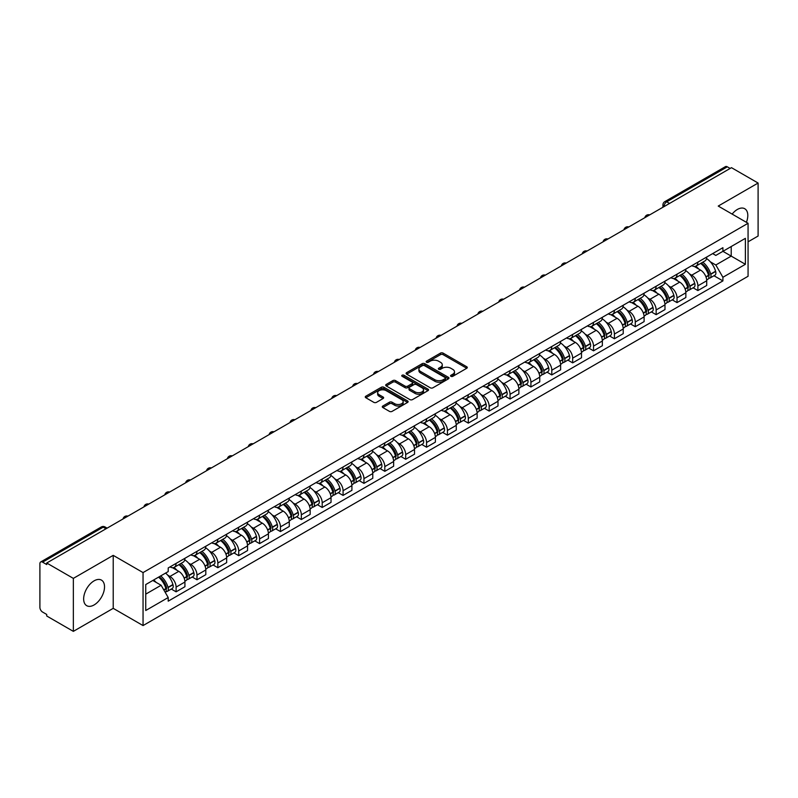 <?xml version="1.0" encoding="UTF-8"?>
<svg xmlns="http://www.w3.org/2000/svg" width="798" height="798" viewBox="0 0 798 798"><rect width="100%" height="100%" fill="white"/><g stroke="black" fill="none" stroke-linecap="round" stroke-linejoin="round"><path stroke-width="1.2" d="M450.95 376.327A1.297 0.748 0 0 0 452.785 376.327L466.74 368.277A1.855 1.067 0 0 0 467.289 367.519A1.855 1.067 0 0 0 466.74 366.761L443.099 353.105A1.855 1.067 0 0 0 440.476 353.105L426.521 361.165A1.297 0.748 0 0 0 426.142 361.694A1.297 0.748 0 0 0 426.521 362.222A1.297 0.748 0 0 0 428.356 362.222L430.162 361.185A5.945 3.431 0 0 1 438.571 361.185L440.546 362.322A5.945 3.431 0 0 1 442.282 364.746A5.945 3.431 0 0 1 440.546 367.17L438.74 368.217A1.297 0.748 0 0 0 438.351 368.746A1.297 0.748 0 0 0 438.74 369.274A1.297 0.748 0 0 0 440.576 369.274L442.381 368.237A5.945 3.431 0 0 1 450.78 368.237L452.755 369.374A5.945 3.431 0 0 1 454.491 371.798A5.945 3.431 0 0 1 452.755 374.222L450.95 375.269A1.297 0.748 0 0 0 450.571 375.798A1.297 0.748 0 0 0 450.95 376.327L450.95 375.269M94.084 604.954A14.763 8.519 120 0 0 103.73 591.946A14.763 8.519 120 0 0 101.466 580.116A14.763 8.519 120 0 0 94.084 580.854A14.763 8.519 120 0 0 84.448 593.852A14.763 8.519 120 0 0 86.703 605.682A14.763 8.519 120 0 0 94.084 604.954M746.399 222.323A14.763 8.519 120 0 0 744.743 208.727A14.763 8.519 120 0 0 737.362 209.455A14.763 8.519 120 0 0 732.145 214.093M382.821 406.032A1.855 1.067 0 0 0 382.282 406.79A1.855 1.067 0 0 0 382.821 407.549L389.454 411.379A1.855 1.067 0 0 0 392.077 411.379L407.579 402.431A1.855 1.067 0 0 0 408.127 401.673A1.855 1.067 0 0 0 407.579 400.915L383.938 387.269A1.855 1.067 0 0 0 381.314 387.269L365.813 396.217A1.855 1.067 0 0 0 365.275 396.975A1.855 1.067 0 0 0 365.813 397.733L373.823 402.352A1.855 1.067 0 0 0 376.457 402.352L383.09 398.521A1.855 1.067 0 0 0 383.629 397.763A1.855 1.067 0 0 0 383.09 397.005L379.11 394.711A4.968 2.873 0 0 1 377.654 392.686A4.968 2.873 0 0 1 380.726 390.032A4.968 2.873 0 0 1 386.142 390.661L401.703 399.648A4.968 2.873 0 0 1 403.16 401.673A4.968 2.873 0 0 1 400.087 404.317A4.968 2.873 0 0 1 394.671 403.698L392.077 402.202A1.855 1.067 0 0 0 389.454 402.202L382.821 406.032L382.821 407.549M143.051 572.585L113.216 555.358L73.346 578.38L46.723 563.009L731.477 167.67L758.1 183.041L718.23 206.064L748.065 223.28L143.051 572.585L143.051 625.572L748.065 276.278L748.065 223.28M430.302 387.798A1.855 1.067 0 0 0 432.925 387.798L448.426 378.851A1.855 1.067 0 0 0 448.965 378.092A1.855 1.067 0 0 0 448.426 377.334L424.785 363.689A1.855 1.067 0 0 0 422.152 363.689L406.661 372.636A1.855 1.067 0 0 0 406.112 373.394A1.855 1.067 0 0 0 406.661 374.152L430.302 387.798M402.651 376.606A1.297 0.748 0 0 1 403.968 376.796L403.968 375.25L427.997 389.125A1.855 1.067 0 0 1 428.546 389.883A1.855 1.067 0 0 1 427.997 390.641L412.506 399.589A1.855 1.067 0 0 1 409.873 399.589L386.242 385.943L386.242 384.427A1.855 1.067 0 0 0 385.693 385.185A1.855 1.067 0 0 0 386.242 385.943M386.242 384.427L392.865 380.596A1.855 1.067 0 0 1 395.499 380.596L405.085 386.132A1.855 1.067 0 0 0 407.708 386.132L412.107 383.589A1.855 1.067 0 0 0 412.656 382.831A1.855 1.067 0 0 0 412.107 382.072L402.132 376.307A1.297 0.748 0 0 1 401.743 375.778A1.297 0.748 0 0 1 402.551 375.09A1.297 0.748 0 0 1 403.968 375.25M73.346 578.38L73.346 631.368L46.723 615.996L46.723 614.45L42.573 612.056A3.781 2.185 -120 0 1 39.9 607.428L39.9 563.697A3.781 2.185 -120 0 1 40.688 561.972L101.296 526.979A3.781 2.185 60 0 1 103.181 527.169L42.573 562.161A3.781 2.185 -120 0 0 40.688 561.972M748.065 241.824L758.1 236.028L758.1 183.041M73.346 631.368L113.216 608.345L143.051 625.572M46.723 563.009L46.723 564.555L42.573 562.161M669.532 203.43L666.719 201.814A3.781 2.185 60 0 0 664.824 201.625L725.432 166.632A3.781 2.185 60 0 1 727.327 166.822L666.719 201.814A3.781 2.185 120 0 0 664.046 206.443L664.046 206.602M730.14 168.438L727.327 166.822M697.891 262.143A8.708 5.027 60 0 1 696.095 266.043L704.923 260.946A8.708 5.027 -120 0 0 706.719 257.046M689.512 273.904L691.736 275.19A8.708 5.027 60 0 1 697.891 285.854L706.719 280.756A8.708 5.027 -120 0 0 700.564 270.093L694.25 266.442M706.719 280.756L706.719 285.465L697.891 290.562L693.103 287.799M696.095 266.043A8.708 5.027 60 0 1 691.806 265.654M697.891 285.854L697.891 290.562M677.023 274.193A8.708 5.027 60 0 1 675.218 278.093L684.046 272.996A8.708 5.027 -120 0 0 685.851 269.096M672.235 299.849L677.023 302.612L685.851 297.514L685.851 292.806A8.708 5.027 -120 0 0 679.697 282.143L673.372 278.492M675.218 278.093A8.708 5.027 60 0 1 670.938 277.704M668.644 285.953L670.869 287.24A8.708 5.027 60 0 1 677.023 297.903L677.023 302.612M656.146 286.243A8.708 5.027 60 0 1 654.35 290.143L663.178 285.046A8.708 5.027 -120 0 0 664.983 281.145M651.358 311.898L656.146 314.661L664.983 309.564L664.983 304.856A8.708 5.027 -120 0 0 658.829 294.193L652.505 290.542M654.35 290.143A8.708 5.027 60 0 1 650.061 289.754M647.767 298.013L649.991 299.29A8.708 5.027 60 0 1 656.146 309.953L656.146 314.661M635.278 298.292A8.708 5.027 60 0 1 633.472 302.193L642.31 297.095A8.708 5.027 -120 0 0 644.106 293.195M630.49 323.948L635.278 326.711L644.106 321.614L644.106 316.906A8.708 5.027 -120 0 0 637.951 306.242L631.637 302.602M633.472 302.193A8.708 5.027 60 0 1 629.193 301.804M626.899 310.063L629.123 311.34A8.708 5.027 60 0 1 635.278 322.003L635.278 326.711M614.41 310.342A8.708 5.027 60 0 1 612.605 314.242L621.433 309.145A8.708 5.027 -120 0 0 623.238 305.245M609.622 335.998L614.41 338.761L623.238 333.664L623.238 328.956A8.708 5.027 -120 0 0 617.083 318.292L610.759 314.651M612.605 314.242A8.708 5.027 60 0 1 608.315 313.853M606.021 322.113L608.256 323.389A8.708 5.027 60 0 1 614.41 334.053L614.41 338.761M593.532 322.392A8.708 5.027 60 0 1 591.737 326.292L600.565 321.195A8.708 5.027 -120 0 0 602.36 317.295M588.744 348.048L593.532 350.821L602.36 345.714L602.36 341.005A8.708 5.027 -120 0 0 596.206 330.342L589.892 326.701M591.737 326.292A8.708 5.027 60 0 1 587.448 325.903M585.153 334.163L587.378 335.439A8.708 5.027 60 0 1 593.532 346.103L593.532 350.821M572.665 334.442A8.708 5.027 60 0 1 570.859 338.342L579.687 333.245A8.708 5.027 -120 0 0 581.493 329.345M567.877 360.098L572.665 362.871L581.493 357.763L581.493 353.055A8.708 5.027 -120 0 0 575.338 342.392L569.014 338.751M570.859 338.342A8.708 5.027 60 0 1 566.58 337.953M564.286 346.212L566.51 347.499A8.708 5.027 60 0 1 572.665 358.152L572.665 362.871M551.787 346.492A8.708 5.027 60 0 1 549.992 350.402L558.819 345.295A8.708 5.027 -120 0 0 560.625 341.394M546.999 372.147L551.787 374.92L560.625 369.823L560.625 365.105A8.708 5.027 -120 0 0 554.47 354.442L548.146 350.801M549.992 350.402A8.708 5.027 60 0 1 545.702 350.003M543.408 358.262L545.633 359.549A8.708 5.027 60 0 1 551.787 370.202L551.787 374.92M530.919 358.541A8.708 5.027 60 0 1 529.114 362.452L537.952 357.344A8.708 5.027 -120 0 0 539.747 353.444M526.131 384.197L530.919 386.97L539.747 381.873L539.747 377.155A8.708 5.027 -120 0 0 533.593 366.501L527.279 362.851M529.114 362.452A8.708 5.027 60 0 1 524.835 362.053M522.54 370.312L524.765 371.599A8.708 5.027 60 0 1 530.919 382.252L530.919 386.97M510.052 370.591A8.708 5.027 60 0 1 508.246 374.501L517.074 369.404A8.708 5.027 -120 0 0 518.88 365.494M505.264 396.257L510.052 399.02L518.88 393.923L518.88 389.205A8.708 5.027 -120 0 0 512.725 378.551L506.401 374.9M508.246 374.501A8.708 5.027 60 0 1 503.957 374.102M501.663 382.362L503.897 383.648A8.708 5.027 60 0 1 510.052 394.302L510.052 399.02M489.174 382.641A8.708 5.027 60 0 1 487.379 386.551L496.206 381.454A8.708 5.027 -120 0 0 498.002 377.544M484.386 408.307L489.174 411.07L498.002 405.973L498.002 401.254A8.708 5.027 -120 0 0 491.847 390.601L485.533 386.95M487.379 386.551A8.708 5.027 60 0 1 483.089 386.152M480.795 394.411L483.019 395.698A8.708 5.027 60 0 1 489.174 406.352L489.174 411.07M468.306 394.691A8.708 5.027 60 0 1 466.501 398.601L475.329 393.504A8.708 5.027 -120 0 0 477.134 389.594M463.518 420.356L468.306 423.12L477.134 418.022L477.134 413.304A8.708 5.027 -120 0 0 470.98 402.651L464.655 399M466.501 398.601A8.708 5.027 60 0 1 462.222 398.202M459.927 406.461L462.152 407.748A8.708 5.027 60 0 1 468.306 418.401L468.306 423.12M447.429 406.741A8.708 5.027 60 0 1 445.633 410.651L454.461 405.554A8.708 5.027 -120 0 0 456.266 401.643M442.641 432.406L447.429 435.169L456.266 430.072L456.266 425.354A8.708 5.027 -120 0 0 450.112 414.701L443.788 411.05M445.633 410.651A8.708 5.027 60 0 1 441.344 410.252M439.05 418.511L441.274 419.798A8.708 5.027 60 0 1 447.429 430.451L447.429 435.169M426.561 418.79A8.708 5.027 60 0 1 424.755 422.701L433.593 417.603A8.708 5.027 -120 0 0 435.389 413.693M421.773 444.456L426.561 447.219L435.389 442.122L435.389 437.404A8.708 5.027 -120 0 0 429.234 426.75L422.92 423.1M424.755 422.701A8.708 5.027 60 0 1 420.476 422.302M418.182 430.561L420.406 431.848A8.708 5.027 60 0 1 426.561 442.501L426.561 447.219M405.693 430.84A8.708 5.027 60 0 1 403.888 434.75L412.716 429.653A8.708 5.027 -120 0 0 414.521 425.743M400.905 456.506L405.693 459.269L414.521 454.172L414.521 449.454A8.708 5.027 -120 0 0 408.367 438.8L402.042 435.149M403.888 434.75A8.708 5.027 60 0 1 399.599 434.351M397.304 442.611L399.539 443.897A8.708 5.027 60 0 1 405.693 454.551L405.693 459.269M384.816 442.89A8.708 5.027 60 0 1 383.02 446.8L391.848 441.703A8.708 5.027 -120 0 0 393.643 437.793M380.028 468.556L384.816 471.319L393.643 466.222L393.643 461.503A8.708 5.027 -120 0 0 387.489 450.85L381.175 447.199M383.02 446.8A8.708 5.027 60 0 1 378.731 446.401M376.437 454.661L378.661 455.947A8.708 5.027 60 0 1 384.816 466.611L384.816 471.319M363.948 454.94A8.708 5.027 60 0 1 362.142 458.85L370.97 453.753A8.708 5.027 -120 0 0 372.776 449.843M359.16 480.605L363.948 483.369L372.776 478.271L372.776 473.553A8.708 5.027 -120 0 0 366.621 462.9L360.297 459.249M362.142 458.85A8.708 5.027 60 0 1 357.863 458.451M355.569 466.71L357.793 467.997A8.708 5.027 60 0 1 363.948 478.66L363.948 483.369M343.07 466.99A8.708 5.027 60 0 1 341.275 470.9L350.103 465.803A8.708 5.027 -120 0 0 351.908 461.892M338.282 492.655L343.07 495.418L351.908 490.321L351.908 485.603A8.708 5.027 -120 0 0 345.753 474.95L339.429 471.299M341.275 470.9A8.708 5.027 60 0 1 336.985 470.511M334.691 478.76L336.916 480.047A8.708 5.027 60 0 1 343.07 490.71L343.07 495.418M322.202 479.039A8.708 5.027 60 0 1 320.397 482.95L329.235 477.852A8.708 5.027 -120 0 0 331.03 473.942M317.414 504.705L322.202 507.468L331.03 502.371L331.03 497.663A8.708 5.027 -120 0 0 324.876 486.999L318.562 483.349M320.397 482.95A8.708 5.027 60 0 1 316.118 482.561M313.823 490.81L316.048 492.097A8.708 5.027 60 0 1 322.202 502.76L322.202 507.468M301.335 491.089A8.708 5.027 60 0 1 299.529 494.999L308.357 489.902A8.708 5.027 -120 0 0 310.163 485.992M296.547 516.755L301.335 519.518L310.163 514.421L310.163 509.713A8.708 5.027 -120 0 0 304.008 499.049L297.684 495.398M299.529 494.999A8.708 5.027 60 0 1 295.24 494.61M292.946 502.86L295.18 504.146A8.708 5.027 60 0 1 301.335 514.81L301.335 519.518M280.457 503.139A8.708 5.027 60 0 1 278.662 507.049L287.489 501.952A8.708 5.027 -120 0 0 289.285 498.042M275.669 528.805L280.457 531.568L289.285 526.471L289.285 521.762A8.708 5.027 -120 0 0 283.14 511.099L276.816 507.448M278.662 507.049A8.708 5.027 60 0 1 274.372 506.66M272.078 514.91L274.303 516.196A8.708 5.027 60 0 1 280.457 526.86L280.457 531.568M259.589 515.189A8.708 5.027 60 0 1 257.784 519.099L266.612 514.002A8.708 5.027 -120 0 0 268.417 510.092M254.801 540.854L259.589 543.618L268.417 538.52L268.417 533.812A8.708 5.027 -120 0 0 262.263 523.149L255.939 519.498M257.784 519.099A8.708 5.027 60 0 1 253.505 518.71M251.21 526.959L253.435 528.246A8.708 5.027 60 0 1 259.589 538.909L259.589 543.618M238.712 527.239A8.708 5.027 60 0 1 236.916 531.149L245.744 526.052A8.708 5.027 -120 0 0 247.55 522.141M233.924 552.904L238.712 555.667L247.55 550.57L247.55 545.862A8.708 5.027 -120 0 0 241.395 535.199L235.071 531.548M236.916 531.149A8.708 5.027 60 0 1 232.627 530.76M230.333 539.009L232.557 540.296A8.708 5.027 60 0 1 238.712 550.959L238.712 555.667M217.844 539.288A8.708 5.027 60 0 1 216.039 543.199L224.876 538.101A8.708 5.027 -120 0 0 226.672 534.191M213.056 564.954L217.844 567.717L226.672 562.62L226.672 557.912A8.708 5.027 -120 0 0 220.517 547.248L214.203 543.598M216.039 543.199A8.708 5.027 60 0 1 211.759 542.81M209.465 551.059L211.689 552.346A8.708 5.027 60 0 1 217.844 563.009L217.844 567.717M196.976 551.338A8.708 5.027 60 0 1 195.171 555.248L203.999 550.151A8.708 5.027 -120 0 0 205.804 546.241M192.188 577.004L196.976 579.767L205.804 574.67L205.804 569.962A8.708 5.027 -120 0 0 199.65 559.298L193.325 555.647M195.171 555.248A8.708 5.027 60 0 1 190.882 554.859M188.587 563.109L190.822 564.395A8.708 5.027 60 0 1 196.976 575.059L196.976 579.767M176.099 563.388A8.708 5.027 60 0 1 174.303 567.298L183.131 562.201A8.708 5.027 -120 0 0 184.927 558.291M171.311 589.054L176.099 591.817L184.927 586.72L184.927 582.011A8.708 5.027 -120 0 0 178.782 571.348L172.458 567.697M174.303 567.298A8.708 5.027 60 0 1 170.014 566.909M167.72 575.159L169.944 576.445A8.708 5.027 60 0 1 176.099 587.109L176.099 591.817M712.674 253.604L715.826 255.42L745.392 238.343L731.207 246.532L731.207 256.118L715.826 264.996L710.38 261.854M145.735 594.141L161.116 585.253L168.208 597.532L145.735 610.51L145.735 584.555L168.208 571.577L168.208 567.947L722.908 247.689L722.908 251.32L745.392 264.298L722.908 277.275L715.826 264.996M745.392 238.343L745.392 264.298M168.208 597.532L168.208 601.163L722.908 280.906L722.908 277.275M113.216 555.358L113.216 608.345M161.116 585.253L152.817 580.465M713.981 275.749L722.908 280.906M451.469 376.516L452.755 375.768A5.945 3.431 0 0 0 454.491 373.344L454.491 371.798M442.282 364.746L442.282 366.292A5.945 3.431 0 0 1 440.546 368.716L439.259 369.464M466.74 366.761L466.74 368.277L443.099 354.651A1.855 1.067 0 0 0 440.476 354.651L427.04 362.412M448.396 378.86L424.785 365.235A1.855 1.067 0 0 0 422.152 365.235L406.681 374.162L406.661 372.636M445.134 378.621A1.297 0.748 0 0 0 445.523 378.092A1.297 0.748 0 0 0 445.134 377.564L424.386 365.584A1.297 0.748 0 0 0 422.551 365.584L420.646 366.681A5.945 3.431 0 0 0 418.9 369.105A5.945 3.431 0 0 0 420.646 371.529L434.83 379.718A5.945 3.431 0 0 0 443.229 379.718L445.134 378.621L445.134 380.167A1.297 0.748 0 0 0 445.523 379.639L445.523 378.092M418.9 369.105L418.9 370.651A5.945 3.431 0 0 0 420.646 373.075L420.646 371.529M445.134 380.167L443.229 381.264A5.945 3.431 0 0 1 434.83 381.264L420.646 373.075M386.262 385.953L392.865 382.142L392.865 380.596M412.656 382.831L412.656 384.377A1.855 1.067 0 0 1 412.107 385.135L407.708 387.668A1.855 1.067 0 0 1 405.085 387.668L395.499 382.142A1.855 1.067 0 0 0 392.865 382.142M403.968 376.796L427.977 390.651M415.03 391.868A4.968 2.873 0 0 0 420.446 392.496A4.968 2.873 0 0 0 423.509 389.843A4.968 2.873 0 0 0 422.062 387.818L416.576 384.646A1.855 1.067 0 0 0 413.953 384.646L409.544 387.19A1.855 1.067 0 0 0 409.005 387.948A1.855 1.067 0 0 0 409.544 388.706L415.03 391.868L415.03 393.414A4.968 2.873 0 0 0 420.446 394.042A4.968 2.873 0 0 0 423.509 391.389L423.509 389.843M409.005 387.948L409.005 389.494A1.855 1.067 0 0 0 409.544 390.252L409.544 388.706M415.03 393.414L409.544 390.252M403.16 401.673L403.16 403.219A4.968 2.873 0 0 1 400.087 405.863A4.968 2.873 0 0 1 394.671 405.244L392.077 403.748A1.855 1.067 0 0 0 389.454 403.748L382.85 407.559M377.654 392.686L377.654 394.232A4.968 2.873 0 0 0 379.11 396.257L379.11 394.711M383.06 398.541L379.11 396.257M407.579 400.915L407.579 402.431L383.938 388.816A1.855 1.067 0 0 0 381.314 388.816L365.843 397.743L365.813 396.217M701.183 263.111A11.92 6.883 60 0 1 701.243 263.141A11.92 6.883 60 0 1 709.083 273.844L709.153 274.083A2.314 1.337 60 0 1 708.784 275.909A2.314 1.337 60 0 1 708.734 275.938M700.654 263.41A14.384 8.299 60 0 1 708.554 275.27L708.634 275.519A4.778 2.763 60 0 1 707.876 279.27L706.689 279.958M708.694 278.213A4.778 2.763 -120 0 0 710.011 278.033A4.778 2.763 -120 0 0 710.769 274.283L710.699 274.043A14.384 8.299 -120 0 0 702.799 262.173M706.539 258.572A14.384 8.299 60 0 1 715.587 271.22L715.656 271.47A4.778 2.763 60 0 1 714.898 275.22L710.011 278.033M695.756 266.213A14.384 8.299 60 0 1 698.759 269.046M705.751 269.066L707.577 270.123M680.305 275.16A11.92 6.883 60 0 1 680.365 275.19A11.92 6.883 60 0 1 688.205 285.893L688.285 286.133A2.314 1.337 60 0 1 687.916 287.958A2.314 1.337 60 0 1 687.866 287.988M679.786 275.46A14.384 8.299 60 0 1 687.686 287.33L687.756 287.569A4.778 2.763 60 0 1 686.998 291.32L685.811 292.008M687.816 290.263A4.778 2.763 -120 0 0 689.143 290.083A4.778 2.763 -120 0 0 689.901 286.332L689.831 286.093A14.384 8.299 -120 0 0 681.921 274.223M685.672 270.622A14.384 8.299 60 0 1 694.709 283.27L694.779 283.519A4.778 2.763 60 0 1 694.031 287.27L689.143 290.083M674.879 278.263A14.384 8.299 60 0 1 677.881 281.096M684.874 281.115L686.709 282.173M659.437 287.21A11.92 6.883 60 0 1 659.497 287.24A11.92 6.883 60 0 1 667.337 297.943L667.407 298.183A2.314 1.337 60 0 1 667.038 300.008A2.314 1.337 60 0 1 666.988 300.038M658.909 287.509A14.384 8.299 60 0 1 666.819 299.38L666.889 299.619A4.778 2.763 60 0 1 666.13 303.37L664.943 304.058M666.948 302.312A4.778 2.763 -120 0 0 668.275 302.133A4.778 2.763 -120 0 0 669.023 298.382L668.953 298.143A14.384 8.299 -120 0 0 661.053 286.273M664.804 282.672A14.384 8.299 60 0 1 673.841 295.32L673.911 295.569A4.778 2.763 60 0 1 673.153 299.32L668.275 302.133M654.011 290.312A14.384 8.299 60 0 1 657.013 293.145M664.006 293.165L665.841 294.223M638.56 299.26A11.92 6.883 60 0 1 638.619 299.29A11.92 6.883 60 0 1 646.47 309.993L646.54 310.242A2.314 1.337 60 0 1 646.171 312.058A2.314 1.337 60 0 1 646.121 312.088M638.041 299.559A14.384 8.299 60 0 1 645.941 311.429L646.011 311.669A4.778 2.763 60 0 1 645.263 315.419L644.076 316.108M646.081 314.362A4.778 2.763 -120 0 0 647.397 314.193A4.778 2.763 -120 0 0 648.156 310.432L648.086 310.193A14.384 8.299 -120 0 0 640.186 298.322M643.926 294.721A14.384 8.299 60 0 1 652.964 307.37L653.043 307.619A4.778 2.763 60 0 1 652.285 311.37L647.397 314.193M633.133 302.362A14.384 8.299 60 0 1 636.136 305.195M643.128 305.215L644.964 306.272M617.692 311.31A11.92 6.883 60 0 1 617.752 311.34A11.92 6.883 60 0 1 625.592 322.043L625.662 322.292A2.314 1.337 60 0 1 625.303 324.108A2.314 1.337 60 0 1 625.243 324.138M617.173 311.609A14.384 8.299 60 0 1 625.073 323.479L625.143 323.719A4.778 2.763 60 0 1 624.385 327.469L623.198 328.158M625.203 326.422A4.778 2.763 -120 0 0 626.53 326.242A4.778 2.763 -120 0 0 627.288 322.482L627.218 322.242A14.384 8.299 -120 0 0 619.308 310.372M623.058 306.771A14.384 8.299 60 0 1 632.096 319.419L632.166 319.669A4.778 2.763 60 0 1 631.408 323.419L626.53 326.242M612.265 314.412A14.384 8.299 60 0 1 615.268 317.245M622.26 317.265L624.096 318.322M596.824 323.36A11.92 6.883 60 0 1 596.884 323.389A11.92 6.883 60 0 1 604.724 334.093L604.794 334.342A2.314 1.337 60 0 1 604.425 336.158A2.314 1.337 60 0 1 604.375 336.187M596.296 323.659A14.384 8.299 60 0 1 604.206 335.529L604.276 335.768A4.778 2.763 60 0 1 603.517 339.519L602.33 340.207M604.335 338.472A4.778 2.763 -120 0 0 605.652 338.292A4.778 2.763 -120 0 0 606.41 334.542L606.34 334.292A14.384 8.299 -120 0 0 598.44 322.422M602.181 318.821A14.384 8.299 60 0 1 611.228 331.469L611.298 331.719A4.778 2.763 60 0 1 610.54 335.469L605.652 338.292M591.398 326.462A14.384 8.299 60 0 1 594.4 329.295M601.393 329.315L603.218 330.382M575.947 335.409A11.92 6.883 60 0 1 576.006 335.439A11.92 6.883 60 0 1 583.847 346.142L583.927 346.392A2.314 1.337 60 0 1 583.557 348.207A2.314 1.337 60 0 1 583.508 348.237M575.428 335.709A14.384 8.299 60 0 1 583.328 347.579L583.398 347.818A4.778 2.763 60 0 1 582.64 351.579L581.453 352.257M583.458 350.522A4.778 2.763 -120 0 0 584.784 350.342A4.778 2.763 -120 0 0 585.542 346.591L585.473 346.342A14.384 8.299 -120 0 0 577.562 334.472M581.313 330.871A14.384 8.299 60 0 1 590.35 343.519L590.42 343.768A4.778 2.763 60 0 1 589.672 347.519L584.784 350.342M570.52 338.512A14.384 8.299 60 0 1 573.523 341.344M580.515 341.364L582.35 342.432M555.079 347.459A11.92 6.883 60 0 1 555.139 347.499A11.92 6.883 60 0 1 562.979 358.192L563.049 358.442A2.314 1.337 60 0 1 562.68 360.257A2.314 1.337 60 0 1 562.63 360.287M554.55 347.758A14.384 8.299 60 0 1 562.46 359.629L562.53 359.868A4.778 2.763 60 0 1 561.772 363.629L560.585 364.307M562.59 362.571A4.778 2.763 -120 0 0 563.917 362.392A4.778 2.763 -120 0 0 564.665 358.641L564.595 358.392A14.384 8.299 -120 0 0 556.695 346.522M560.445 342.921A14.384 8.299 60 0 1 569.483 355.569L569.553 355.818A4.778 2.763 60 0 1 568.794 359.569L563.917 362.392M549.652 350.561A14.384 8.299 60 0 1 552.655 353.394M559.647 353.414L561.483 354.482M534.201 359.509A11.92 6.883 60 0 1 534.261 359.549A11.92 6.883 60 0 1 542.111 370.242L542.181 370.491A2.314 1.337 60 0 1 541.812 372.307A2.314 1.337 60 0 1 541.762 372.337M533.682 359.808A14.384 8.299 60 0 1 541.583 371.678L541.652 371.928A4.778 2.763 60 0 1 540.904 375.678L539.717 376.357M541.722 374.621A4.778 2.763 -120 0 0 543.039 374.442A4.778 2.763 -120 0 0 543.797 370.691L543.727 370.442A14.384 8.299 -120 0 0 535.827 358.571M539.568 354.97A14.384 8.299 60 0 1 548.605 367.619L548.685 367.868A4.778 2.763 60 0 1 547.927 371.619L543.039 374.442M528.775 362.611A14.384 8.299 60 0 1 531.777 365.454M538.77 365.474L540.605 366.531M513.333 371.559A11.92 6.883 60 0 1 513.393 371.599A11.92 6.883 60 0 1 521.234 382.292L521.303 382.541A2.314 1.337 60 0 1 520.944 384.357A2.314 1.337 60 0 1 520.885 384.387M512.815 371.858A14.384 8.299 60 0 1 520.715 383.728L520.785 383.978A4.778 2.763 60 0 1 520.027 387.728L518.84 388.407M520.845 386.671A4.778 2.763 -120 0 0 522.171 386.491A4.778 2.763 -120 0 0 522.929 382.741L522.86 382.491A14.384 8.299 -120 0 0 514.949 370.621M518.7 367.02A14.384 8.299 60 0 1 527.737 379.668L527.807 379.918A4.778 2.763 60 0 1 527.049 383.668L522.171 386.491M507.907 374.661A14.384 8.299 60 0 1 510.91 377.504M517.902 377.524L519.737 378.581M492.466 383.609A11.92 6.883 60 0 1 492.526 383.648A11.92 6.883 60 0 1 500.366 394.342L500.436 394.591A2.314 1.337 60 0 1 500.067 396.406A2.314 1.337 60 0 1 500.017 396.436M491.937 383.908A14.384 8.299 60 0 1 499.847 395.778L499.917 396.027A4.778 2.763 60 0 1 499.159 399.778L497.972 400.456M499.977 398.721A4.778 2.763 -120 0 0 501.294 398.541A4.778 2.763 -120 0 0 502.052 394.791L501.982 394.541A14.384 8.299 -120 0 0 494.082 382.671M497.822 379.07A14.384 8.299 60 0 1 506.87 391.718L506.939 391.968A4.778 2.763 60 0 1 506.181 395.718L501.294 398.541M487.039 386.711A14.384 8.299 60 0 1 490.042 389.554M497.034 389.574L498.86 390.631M471.588 395.658A11.92 6.883 60 0 1 471.648 395.698A11.92 6.883 60 0 1 479.488 406.391L479.568 406.641A2.314 1.337 60 0 1 479.199 408.456A2.314 1.337 60 0 1 479.149 408.486M471.069 395.958A14.384 8.299 60 0 1 478.97 407.828L479.039 408.077A4.778 2.763 60 0 1 478.281 411.828L477.094 412.506M479.099 410.771A4.778 2.763 -120 0 0 480.426 410.591A4.778 2.763 -120 0 0 481.184 406.84L481.114 406.591A14.384 8.299 -120 0 0 473.204 394.721M476.955 391.12A14.384 8.299 60 0 1 485.992 403.768L486.062 404.017A4.778 2.763 60 0 1 485.314 407.768L480.426 410.591M466.162 398.761A14.384 8.299 60 0 1 469.164 401.603M476.157 401.623L477.992 402.681M450.72 407.708A11.92 6.883 60 0 1 450.78 407.748A11.92 6.883 60 0 1 458.621 418.441L458.69 418.691A2.314 1.337 60 0 1 458.321 420.506A2.314 1.337 60 0 1 458.271 420.536M450.192 408.007A14.384 8.299 60 0 1 458.102 419.878L458.172 420.127A4.778 2.763 60 0 1 457.414 423.878L456.227 424.556M458.232 422.82A4.778 2.763 -120 0 0 459.558 422.641A4.778 2.763 -120 0 0 460.306 418.89L460.237 418.641A14.384 8.299 -120 0 0 452.336 406.781M456.087 403.17A14.384 8.299 60 0 1 465.124 415.818L465.194 416.067A4.778 2.763 60 0 1 464.436 419.818L459.558 422.641M445.294 410.81A14.384 8.299 60 0 1 448.296 413.653M455.289 413.673L457.124 414.731M429.843 419.758A11.92 6.883 60 0 1 429.903 419.798A11.92 6.883 60 0 1 437.753 430.491L437.823 430.74A2.314 1.337 60 0 1 437.454 432.556A2.314 1.337 60 0 1 437.404 432.586M429.324 420.057A14.384 8.299 60 0 1 437.224 431.927L437.294 432.177A4.778 2.763 60 0 1 436.546 435.927L435.359 436.616M437.364 434.87A4.778 2.763 -120 0 0 438.681 434.691A4.778 2.763 -120 0 0 439.439 430.94L439.369 430.691A14.384 8.299 -120 0 0 431.469 418.83M435.209 415.219A14.384 8.299 60 0 1 444.247 427.868L444.326 428.117A4.778 2.763 60 0 1 443.568 431.868L438.681 434.691M424.416 422.87A14.384 8.299 60 0 1 427.419 425.703M434.411 425.723L436.247 426.78M408.975 431.808A11.92 6.883 60 0 1 409.035 431.848A11.92 6.883 60 0 1 416.875 442.541L416.945 442.79A2.314 1.337 60 0 1 416.586 444.606A2.314 1.337 60 0 1 416.526 444.636M408.456 432.117A14.384 8.299 60 0 1 416.356 443.977L416.426 444.227A4.778 2.763 60 0 1 415.668 447.977L414.481 448.666M416.486 446.92A4.778 2.763 -120 0 0 417.813 446.74A4.778 2.763 -120 0 0 418.571 442.99L418.501 442.74A14.384 8.299 -120 0 0 410.591 430.88M414.342 427.269A14.384 8.299 60 0 1 423.379 439.917L423.449 440.167A4.778 2.763 60 0 1 422.691 443.917L417.813 446.74M403.549 434.92A14.384 8.299 60 0 1 406.551 437.753M413.544 437.773L415.379 438.83M388.107 443.858A11.92 6.883 60 0 1 388.167 443.897A11.92 6.883 60 0 1 396.007 454.591L396.077 454.84A2.314 1.337 60 0 1 395.708 456.656A2.314 1.337 60 0 1 395.658 456.685M387.579 444.167A14.384 8.299 60 0 1 395.489 456.027L395.559 456.276A4.778 2.763 60 0 1 394.801 460.027L393.614 460.715M395.618 458.97A4.778 2.763 -120 0 0 396.945 458.79A4.778 2.763 -120 0 0 397.693 455.04L397.623 454.79A14.384 8.299 -120 0 0 389.723 442.93M393.464 439.319A14.384 8.299 60 0 1 402.511 451.967L402.581 452.217A4.778 2.763 60 0 1 401.823 455.967L396.945 458.79M382.681 446.97A14.384 8.299 60 0 1 385.683 449.803M392.676 449.823L394.501 450.88M367.23 455.907A11.92 6.883 60 0 1 367.289 455.947A11.92 6.883 60 0 1 375.13 466.64L375.21 466.89A2.314 1.337 60 0 1 374.841 468.705A2.314 1.337 60 0 1 374.791 468.735M366.711 456.217A14.384 8.299 60 0 1 374.611 468.077L374.681 468.326A4.778 2.763 60 0 1 373.923 472.077L372.736 472.765M374.741 471.019A4.778 2.763 -120 0 0 376.067 470.84A4.778 2.763 -120 0 0 376.826 467.089L376.756 466.84A14.384 8.299 -120 0 0 368.846 454.98M372.596 451.369A14.384 8.299 60 0 1 381.634 464.017L381.703 464.266A4.778 2.763 60 0 1 380.955 468.017L376.067 470.84M361.803 459.02A14.384 8.299 60 0 1 364.806 461.852M371.798 461.872L373.634 462.93M346.362 467.957A11.92 6.883 60 0 1 346.422 467.997A11.92 6.883 60 0 1 354.262 478.69L354.332 478.94A2.314 1.337 60 0 1 353.963 480.755A2.314 1.337 60 0 1 353.913 480.785M345.833 468.266A14.384 8.299 60 0 1 353.743 480.127L353.813 480.376A4.778 2.763 60 0 1 353.055 484.127L351.868 484.815M353.873 483.069A4.778 2.763 -120 0 0 355.2 482.89A4.778 2.763 -120 0 0 355.948 479.139L355.878 478.89A14.384 8.299 -120 0 0 347.978 467.03M351.728 463.419A14.384 8.299 60 0 1 360.766 476.077L360.836 476.316A4.778 2.763 60 0 1 360.078 480.067L355.2 482.89M340.936 471.069A14.384 8.299 60 0 1 343.938 473.902M350.93 473.922L352.766 474.98M325.484 480.007A11.92 6.883 60 0 1 325.544 480.047A11.92 6.883 60 0 1 333.394 490.74L333.464 490.989A2.314 1.337 60 0 1 333.095 492.805A2.314 1.337 60 0 1 333.045 492.835M324.966 480.316A14.384 8.299 60 0 1 332.866 492.176L332.936 492.426A4.778 2.763 60 0 1 332.187 496.176L331 496.865M333.005 495.119A4.778 2.763 -120 0 0 334.322 494.94A4.778 2.763 -120 0 0 335.08 491.189L335.01 490.94A14.384 8.299 -120 0 0 327.11 479.079M330.851 475.468A14.384 8.299 60 0 1 339.888 488.127L339.968 488.366A4.778 2.763 60 0 1 339.21 492.117L334.322 494.94M320.058 483.119A14.384 8.299 60 0 1 323.06 485.952M330.053 485.972L331.888 487.029M304.617 492.067A11.92 6.883 60 0 1 304.676 492.097A11.92 6.883 60 0 1 312.517 502.79L312.587 503.039A2.314 1.337 60 0 1 312.227 504.865A2.314 1.337 60 0 1 312.168 504.885M304.098 492.366A14.384 8.299 60 0 1 311.998 504.226L312.068 504.476A4.778 2.763 60 0 1 311.31 508.226L310.123 508.915M312.128 507.169A4.778 2.763 -120 0 0 313.454 506.989A4.778 2.763 -120 0 0 314.213 503.239L314.143 502.989A14.384 8.299 -120 0 0 306.233 491.129M309.983 487.518A14.384 8.299 60 0 1 319.02 500.176L319.09 500.416A4.778 2.763 60 0 1 318.332 504.166L313.454 506.989M299.19 495.169A14.384 8.299 60 0 1 302.193 498.002M309.185 498.022L311.021 499.079M283.749 504.117A11.92 6.883 60 0 1 283.809 504.146A11.92 6.883 60 0 1 291.649 514.84L291.719 515.089A2.314 1.337 60 0 1 291.35 516.914A2.314 1.337 60 0 1 291.3 516.934M283.22 504.416A14.384 8.299 60 0 1 291.13 516.276L291.2 516.525A4.778 2.763 60 0 1 290.442 520.276L289.255 520.964M291.26 519.219A4.778 2.763 -120 0 0 292.587 519.039A4.778 2.763 -120 0 0 293.335 515.289L293.265 515.039A14.384 8.299 -120 0 0 285.365 503.179M289.105 499.568A14.384 8.299 60 0 1 298.153 512.226L298.223 512.466A4.778 2.763 60 0 1 297.464 516.216L292.587 519.039M278.322 507.219A14.384 8.299 60 0 1 281.325 510.052M288.317 510.072L290.143 511.129M262.871 516.166A11.92 6.883 60 0 1 262.931 516.196A11.92 6.883 60 0 1 270.771 526.889L270.851 527.139A2.314 1.337 60 0 1 270.482 528.964A2.314 1.337 60 0 1 270.432 528.984M262.352 516.466A14.384 8.299 60 0 1 270.253 528.326L270.322 528.575A4.778 2.763 60 0 1 269.564 532.326L268.377 533.014M270.382 531.269A4.778 2.763 -120 0 0 271.709 531.089A4.778 2.763 -120 0 0 272.467 527.338L272.397 527.089A14.384 8.299 -120 0 0 264.487 515.229M268.238 511.618A14.384 8.299 60 0 1 277.275 524.276L277.345 524.515A4.778 2.763 60 0 1 276.597 528.276L271.709 531.089M257.445 519.269A14.384 8.299 60 0 1 260.447 522.101M267.44 522.121L269.275 523.179M242.003 528.216A11.92 6.883 60 0 1 242.063 528.246A11.92 6.883 60 0 1 249.904 538.939L249.974 539.189A2.314 1.337 60 0 1 249.604 541.014A2.314 1.337 60 0 1 249.555 541.034M241.475 528.515A14.384 8.299 60 0 1 249.385 540.376L249.455 540.625A4.778 2.763 60 0 1 248.697 544.376L247.51 545.064M249.515 543.318A4.778 2.763 -120 0 0 250.841 543.139A4.778 2.763 -120 0 0 251.589 539.388L251.52 539.139A14.384 8.299 -120 0 0 243.619 527.279M247.37 523.668A14.384 8.299 60 0 1 256.407 536.326L256.477 536.565A4.778 2.763 60 0 1 255.719 540.326L250.841 543.139M236.577 531.318A14.384 8.299 60 0 1 239.58 534.151M246.572 534.171L248.407 535.229M221.126 540.266A11.92 6.883 60 0 1 221.186 540.296A11.92 6.883 60 0 1 229.036 550.989L229.106 551.238A2.314 1.337 60 0 1 228.737 553.064A2.314 1.337 60 0 1 228.687 553.084M220.607 540.565A14.384 8.299 60 0 1 228.507 552.425L228.577 552.675A4.778 2.763 60 0 1 227.829 556.425L226.642 557.114M228.647 555.368A4.778 2.763 -120 0 0 229.964 555.189A4.778 2.763 -120 0 0 230.722 551.438L230.652 551.189A14.384 8.299 -120 0 0 222.752 539.328M226.492 535.727A14.384 8.299 60 0 1 235.53 548.376L235.609 548.625A4.778 2.763 60 0 1 234.851 552.376L229.964 555.189M215.699 543.368A14.384 8.299 60 0 1 218.702 546.201M225.694 546.221L227.53 547.278M200.258 552.316A11.92 6.883 60 0 1 200.318 552.346A11.92 6.883 60 0 1 208.158 563.039L208.228 563.288A2.314 1.337 60 0 1 207.869 565.114A2.314 1.337 60 0 1 207.809 565.134M199.739 552.615A14.384 8.299 60 0 1 207.64 564.475L207.709 564.725A4.778 2.763 60 0 1 206.951 568.475L205.764 569.164M207.769 567.418A4.778 2.763 -120 0 0 209.096 567.238A4.778 2.763 -120 0 0 209.854 563.488L209.784 563.238A14.384 8.299 -120 0 0 201.874 551.378M205.625 547.777A14.384 8.299 60 0 1 214.662 560.425L214.732 560.675A4.778 2.763 60 0 1 213.974 564.425L209.096 567.238M194.832 555.418A14.384 8.299 60 0 1 197.834 558.251M204.827 558.271L206.662 559.328M179.39 564.366A11.92 6.883 60 0 1 179.45 564.395A11.92 6.883 60 0 1 187.291 575.099L187.36 575.338A2.314 1.337 60 0 1 186.991 577.163A2.314 1.337 60 0 1 186.941 577.193M178.862 564.665A14.384 8.299 60 0 1 186.772 576.525L186.842 576.774A4.778 2.763 60 0 1 186.084 580.525L184.897 581.213M186.902 579.468A4.778 2.763 -120 0 0 188.228 579.288A4.778 2.763 -120 0 0 188.976 575.538L188.907 575.288A14.384 8.299 -120 0 0 181.006 563.428M184.747 559.827A14.384 8.299 60 0 1 193.794 572.475L193.864 572.725A4.778 2.763 60 0 1 193.106 576.475L188.228 579.288M173.964 567.468A14.384 8.299 60 0 1 176.966 570.301M183.959 570.321L185.784 571.378M159.151 576.804A11.92 6.883 60 0 1 166.413 587.148L166.493 587.388A2.314 1.337 60 0 1 166.124 589.213A2.314 1.337 60 0 1 166.074 589.243M158.553 577.154A14.384 8.299 60 0 1 165.894 588.575L165.964 588.824A4.778 2.763 60 0 1 165.306 592.515M166.024 591.518A4.778 2.763 -120 0 0 167.351 591.338A4.778 2.763 -120 0 0 168.109 587.587L168.039 587.348A14.384 8.299 -120 0 0 160.697 575.917M165.575 573.104A14.384 8.299 60 0 1 172.917 584.525L172.986 584.774A4.778 2.763 60 0 1 172.238 588.525L167.351 591.338M153.665 579.976A14.384 8.299 60 0 1 156.089 582.35M163.081 582.37L164.917 583.428M664.175 206.522L664.046 206.443A3.781 2.185 0 0 1 662.939 204.896L662.939 207.241M196.976 575.059L205.804 569.962M217.844 563.009L226.672 557.912M238.712 550.959L247.55 545.862M259.589 538.909L268.417 533.812M280.457 526.86L289.285 521.762M301.335 514.81L310.163 509.713M322.202 502.76L331.03 497.663M343.07 490.71L351.908 485.603M363.948 478.66L372.776 473.553M384.816 466.611L393.643 461.503M405.693 454.551L414.521 449.454M426.561 442.501L435.389 437.404M447.429 430.451L456.266 425.354M468.306 418.401L477.134 413.304M489.174 406.352L498.002 401.254M510.052 394.302L518.88 389.205M530.919 382.252L539.747 377.155M551.787 370.202L560.625 365.105M572.665 358.152L581.493 353.055M593.532 346.103L602.36 341.005M614.41 334.053L623.238 328.956M635.278 322.003L644.106 316.906M656.146 309.953L664.983 304.856M677.023 297.903L685.851 292.806M176.099 587.109L184.927 582.011M169.944 576.445L178.782 571.348M190.822 564.395L199.65 559.298M211.689 552.346L220.517 547.248M232.557 540.296L241.395 535.199M253.435 528.246L262.263 523.149M274.303 516.196L283.14 511.099M295.18 504.146L304.008 499.049M316.048 492.097L324.876 486.999M336.916 480.047L345.753 474.95M357.793 467.997L366.621 462.9M378.661 455.947L387.489 450.85M399.539 443.897L408.367 438.8M420.406 431.848L429.234 426.75M441.274 419.798L450.112 414.701M462.152 407.748L470.98 402.651M483.019 395.698L491.847 390.601M503.897 383.648L512.725 378.551M524.765 371.599L533.593 366.501M545.633 359.549L554.47 354.442M566.51 347.499L575.338 342.392M587.378 335.439L596.206 330.342M608.256 323.389L617.083 318.292M629.123 311.34L637.951 306.242M649.991 299.29L658.829 294.193M670.869 287.24L679.697 282.143M691.736 275.19L700.564 270.093M649.363 215.081A3.781 2.185 120 0 0 647.687 216.039M628.485 227.131A3.781 2.185 120 0 0 626.819 228.088M607.617 239.181A3.781 2.185 120 0 0 605.941 240.138M586.739 251.23A3.781 2.185 120 0 0 585.074 252.198M565.872 263.28A3.781 2.185 120 0 0 564.206 264.248M545.004 275.33A3.781 2.185 120 0 0 543.328 276.298M524.126 287.38A3.781 2.185 120 0 0 522.461 288.347M503.259 299.43A3.781 2.185 120 0 0 501.583 300.397M482.381 311.479A3.781 2.185 120 0 0 480.715 312.447M461.513 323.529A3.781 2.185 120 0 0 459.848 324.497M440.646 335.579A3.781 2.185 120 0 0 438.97 336.547M419.768 347.629A3.781 2.185 120 0 0 418.102 348.596M398.9 359.679A3.781 2.185 120 0 0 397.224 360.646M378.023 371.728A3.781 2.185 120 0 0 376.357 372.696M357.155 383.778A3.781 2.185 120 0 0 355.489 384.746M336.287 395.828A3.781 2.185 120 0 0 334.611 396.796M315.409 407.878A3.781 2.185 120 0 0 313.744 408.845M294.542 419.928A3.781 2.185 120 0 0 292.866 420.895M273.664 431.977A3.781 2.185 120 0 0 271.998 432.945M252.796 444.027A3.781 2.185 120 0 0 251.131 444.995M231.929 456.077A3.781 2.185 120 0 0 230.253 457.045M211.051 468.127A3.781 2.185 120 0 0 209.385 469.094M190.183 480.177A3.781 2.185 120 0 0 188.508 481.144M169.306 492.236A3.781 2.185 120 0 0 167.64 493.194M148.438 504.286A3.781 2.185 120 0 0 146.772 505.244M127.57 516.336A3.781 2.185 120 0 0 125.894 517.294M105.994 528.785L103.181 527.169A3.781 2.185 120 0 1 105.077 526.979A3.781 3.781 0 0 0 101.296 526.979M452.755 375.768L452.755 374.222M438.74 369.274L438.74 368.217M440.546 368.716L440.546 367.17M426.521 362.222L426.521 361.165M440.476 354.651L440.476 353.105M443.099 354.651L443.099 353.105M422.152 365.235L422.152 363.689M424.785 365.235L424.785 363.689M448.426 378.851L448.426 377.334M434.83 381.264L434.83 379.718M443.229 381.264L443.229 379.718M395.499 382.142L395.499 380.596M405.085 387.668L405.085 386.132M407.708 387.668L407.708 386.132M412.107 385.135L412.107 383.589M427.997 390.641L427.997 389.125M389.454 403.748L389.454 402.202M392.077 403.748L392.077 402.202M394.671 405.244L394.671 403.698M383.09 398.521L383.09 397.005M381.314 388.816L381.314 387.269M383.938 388.816L383.938 387.269M706.011 277.036L708.634 275.519M710.769 274.283L715.656 271.47M710.699 274.043L715.587 271.22M705.921 276.796L709.262 274.841M685.143 289.085L687.756 287.569M689.901 286.332L694.779 283.519M689.831 286.093L694.709 283.27M685.053 288.846L688.395 286.901M664.275 301.135L666.889 299.619M669.023 298.382L673.911 295.569M668.953 298.143L673.841 295.32M666.809 299.36L667.527 298.951M664.185 300.896L666.819 299.38M643.397 313.185L646.011 311.669M648.156 310.432L653.043 307.619M648.086 310.193L652.964 307.37M643.308 312.946L646.649 311.001M622.53 325.235L625.143 323.719M627.288 322.482L632.166 319.669M627.218 322.242L632.096 319.419M625.063 323.459L625.782 323.05M622.44 324.995L625.073 323.479M601.652 337.285L604.276 335.768M606.41 334.542L611.298 331.719M606.34 334.292L611.228 331.469M601.562 337.045L604.904 335.1M580.784 349.334L583.398 347.818M585.542 346.591L590.42 343.768M585.473 346.342L590.35 343.519M580.695 349.095L584.036 347.15M559.917 361.384L562.53 359.868M564.665 358.641L569.553 355.818M564.595 358.392L569.483 355.569M562.45 359.609L563.169 359.2M559.827 361.145L562.46 359.629M539.039 373.434L541.652 371.928M543.797 370.691L548.685 367.868M543.727 370.442L548.605 367.619M538.949 373.195L542.291 371.25M518.171 385.484L520.785 383.978M522.929 382.741L527.807 379.918M522.86 382.491L527.737 379.668M520.705 383.708L521.423 383.299M518.082 385.244L520.715 383.728M497.294 397.534L499.917 396.027M502.052 394.791L506.939 391.968M501.982 394.541L506.87 391.718M497.214 397.294L500.546 395.349M476.426 409.583L479.039 408.077M481.184 406.84L486.062 404.017M481.114 406.591L485.992 403.768M476.336 409.344L479.678 407.399M455.558 421.633L458.172 420.127M460.306 418.89L465.194 416.067M460.237 418.641L465.124 415.818M458.092 419.858L458.81 419.449M455.468 421.394L458.102 419.878M434.681 433.683L437.294 432.177M439.439 430.94L444.326 428.117M439.369 430.691L444.247 427.868M434.591 433.444L437.932 431.499M413.813 445.733L416.426 444.227M418.571 442.99L423.449 440.167M418.501 442.74L423.379 439.917M416.347 443.957L417.065 443.548M413.723 445.493L416.356 443.977M392.935 457.783L395.559 456.276M397.693 455.04L402.581 452.217M397.623 454.79L402.511 451.967M395.479 456.007L396.187 455.598M392.855 457.543L395.489 456.027M372.067 469.832L374.681 468.326M376.826 467.089L381.703 464.266M376.756 466.84L381.634 464.017M371.978 469.593L375.319 467.648M351.2 481.882L353.813 480.376M355.948 479.139L360.836 476.316M355.878 478.89L360.766 476.077M353.733 480.107L354.452 479.698M351.11 481.653L353.743 480.127M330.322 493.932L332.936 492.426M335.08 491.189L339.968 488.366M335.01 490.94L339.888 488.127M330.232 493.703L333.574 491.748M309.454 505.982L312.068 504.476M314.213 503.239L319.09 500.416M314.143 502.989L319.02 500.176M311.988 504.206L312.706 503.797M309.365 505.752L311.998 504.226M288.577 518.032L291.2 516.525M293.335 515.289L298.223 512.466M293.265 515.039L298.153 512.226M288.497 517.802L291.829 515.847M267.709 530.081L270.322 528.575M272.467 527.338L277.345 524.515M272.397 527.089L277.275 524.276M267.619 529.852L270.961 527.897M246.841 542.131L249.455 540.625M251.589 539.388L256.477 536.565M251.52 539.139L256.407 536.326M249.375 540.356L250.093 539.947M246.752 541.902L249.385 540.376M225.964 554.181L228.577 552.675M230.722 551.438L235.609 548.625M230.652 551.189L235.53 548.376M225.874 553.952L229.216 551.997M205.096 566.231L207.709 564.725M209.854 563.488L214.732 560.675M209.784 563.238L214.662 560.425M205.006 566.001L208.348 564.046M184.218 578.291L186.842 576.774M188.976 575.538L193.864 572.725M188.907 575.288L193.794 572.475M184.138 578.051L187.47 576.096M163.879 590.031L165.964 588.824M168.109 587.587L172.986 584.774M168.039 587.348L172.917 584.525M163.75 589.822L166.602 588.146M649.682 214.891A3.781 3.781 0 0 0 644.824 217.694M628.804 226.941A3.781 3.781 0 0 0 623.956 229.744M607.936 238.991A3.781 3.781 0 0 0 603.079 241.794M587.069 251.041A3.781 3.781 0 0 0 582.211 253.844M566.191 263.091A3.781 3.781 0 0 0 561.343 265.894M545.323 275.14A3.781 3.781 0 0 0 540.465 277.943M524.446 287.19A3.781 3.781 0 0 0 519.598 289.993M503.578 299.24A3.781 3.781 0 0 0 498.72 302.043M482.71 311.29A3.781 3.781 0 0 0 477.852 314.093M461.833 323.34A3.781 3.781 0 0 0 456.985 326.143M440.965 335.389A3.781 3.781 0 0 0 436.107 338.192M420.087 347.439A3.781 3.781 0 0 0 415.239 350.252M399.219 359.499A3.781 3.781 0 0 0 394.362 362.302M378.352 371.549A3.781 3.781 0 0 0 373.494 374.352M357.474 383.599A3.781 3.781 0 0 0 352.626 386.402M336.606 395.648A3.781 3.781 0 0 0 331.749 398.451M315.729 407.698A3.781 3.781 0 0 0 310.881 410.501M294.861 419.748A3.781 3.781 0 0 0 290.003 422.551M273.993 431.798A3.781 3.781 0 0 0 269.135 434.601M253.116 443.848A3.781 3.781 0 0 0 248.268 446.651M232.248 455.897A3.781 3.781 0 0 0 227.39 458.7M211.37 467.947A3.781 3.781 0 0 0 206.522 470.75M190.503 479.997A3.781 3.781 0 0 0 185.645 482.8M169.635 492.047A3.781 3.781 0 0 0 164.777 494.85M148.757 504.097A3.781 3.781 0 0 0 143.909 506.9M127.889 516.146A3.781 3.781 0 0 0 123.032 518.949M107.102 528.146L105.077 526.979M664.824 201.625A3.781 3.781 0 0 0 662.939 204.896"/></g></svg>
